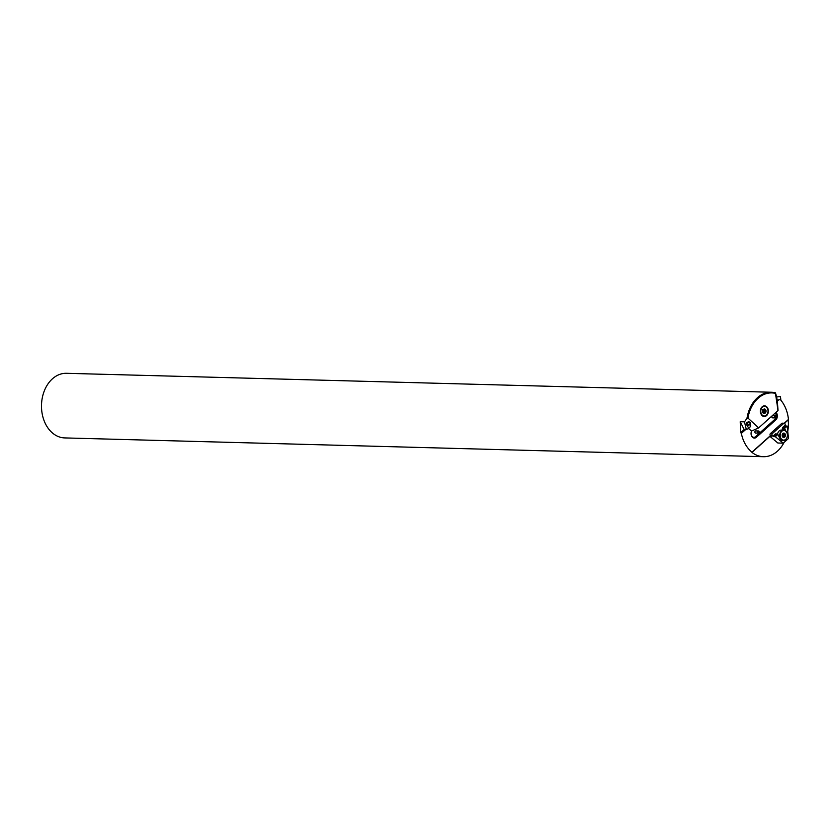 <?xml version="1.0" encoding="UTF-8"?>
<svg xmlns="http://www.w3.org/2000/svg" width="830" height="830" viewBox="0 0 830 830"><rect width="100%" height="100%" fill="white"/><g stroke="black" fill="none" stroke-linecap="round" stroke-linejoin="round"><path stroke-width="1.25" d="M784.07 442.432A32.318 24.091 -88.5 0 1 763.434 456.697L64.719 437.918A32.318 24.091 -88.5 0 1 45.411 423.705A32.318 24.091 -88.5 0 1 44.602 390.173A32.318 24.091 -88.5 0 1 66.452 373.303L771.412 392.248A32.318 24.091 91.5 0 0 746.969 418.351L744.479 421.848L740.215 421.733L740.723 432.669L744.489 429.286M763.434 456.697A32.318 24.091 -88.5 0 1 751.97 452.412L751.959 452.174A32.318 24.091 -88.5 0 1 744.406 442.483A32.318 24.091 -88.5 0 1 741.346 433.405L740.723 432.669M776.662 396.875L775.448 392.818A32.318 24.091 91.5 0 0 771.412 392.248M780.376 399.635A32.318 24.091 -88.5 0 1 788.459 419.44L788.22 419.918A32.318 24.091 -88.5 0 1 787.743 431.382M782.877 430.075L782.545 429.421A1.556 1.152 -88.5 0 1 782.887 427.263L785.232 425.168L785.139 424.317A1.297 0.965 91.5 0 0 783.655 423.445L772.346 433.592A1.297 0.965 91.5 0 0 772.367 435.771L772.917 436.207L775.262 434.111A1.556 1.152 -88.5 0 1 776.859 434.526L776.922 434.64M785.232 425.168L785.834 426.018L787.172 426.06L788.5 438.468L783.261 443.158L777.835 443.013L770.167 436.559L771.205 436.539L770.458 435.719A1.297 0.965 -88.5 0 1 770.448 433.54L781.756 423.393A1.297 0.965 91.5 0 1 782.317 423.176L784.226 423.227L788.459 419.44M783.261 443.158L775.303 436.694L777.43 434.796L776.091 434.764L773.975 436.663L775.303 436.694M773.975 436.663L772.917 436.207M777.43 434.796A0.778 0.581 91.5 0 1 778.229 435.003L779.816 438.25A5.333 3.974 91.5 0 0 783.012 440.595A5.333 3.974 91.5 0 0 784.329 440.325M785.834 426.018L783.717 427.927L785.056 427.958L787.172 426.06M785.056 427.958A0.778 0.581 91.5 0 0 784.889 429.037L783.551 428.996L784.111 430.137M785.896 431.092L784.889 429.037M770.167 436.559L770.8 435.989M777.471 434.661A5.167 3.86 -88.5 0 1 781.435 430.044L783.717 430.106A5.167 3.86 -88.5 0 1 787.245 433.582A5.167 3.86 -88.5 0 1 785.979 439.267A5.167 3.86 -88.5 0 1 783.437 440.44A5.167 3.86 -88.5 0 1 779.723 435.169A5.167 3.86 -88.5 0 1 783.717 430.106M782.649 433.768A1.691 1.266 -88.5 0 1 782.97 434.152L784.931 434.464M782.742 436.57A1.691 1.266 91.5 0 0 782.97 434.152L784.392 433.239A2.179 1.629 -88.5 0 1 785.408 434.92L784.589 433.675M783.437 434.432L783.012 436.902M782.877 433.602L784.578 433.685L785.045 434.464M782.244 435.086L782.783 433.592A2.179 1.629 -88.5 0 1 784.392 433.239M783.022 437.202L784.807 436.964A2.179 1.629 -88.5 0 1 783.198 437.317A2.179 1.629 -88.5 0 1 782.182 435.636L783.198 437.317L784.807 436.964L785.056 434.464M782.783 433.592A2.179 1.629 -88.5 0 0 782.182 435.636L782.835 436.86M783.447 435.418L785.408 434.92A2.179 1.629 -88.5 0 1 784.807 436.964M783.167 436.373L784.889 436.424L783.157 436.362M786.041 439.029A4.845 3.611 91.5 0 0 785.128 430.739A4.845 3.611 91.5 0 0 780.221 436.072A4.845 3.611 91.5 0 0 786.041 439.029M759.17 431.517A0.903 0.674 91.5 0 0 758.008 431.704A0.903 0.674 91.5 0 0 758.693 432.959A0.903 0.674 91.5 0 0 759.17 431.517M759.16 431.424A1.069 0.799 -88.5 0 1 758.485 433.125A1.069 0.799 -88.5 0 1 758.547 430.988A1.069 0.799 -88.5 0 1 759.16 431.424M758.485 433.125L755.58 433.042A1.069 0.799 -88.5 0 1 755.642 430.915L758.547 430.988M777.274 400.06L778.021 410.528L758.662 427.896L747.944 418.05A31.675 23.614 -88.5 0 1 775.459 393.379L775.448 392.818M744.479 421.848L746.274 429.338L748.857 428.654L751.492 431.071L758.662 427.896M750.362 424.431A2.241 1.764 163 0 0 747.042 422.512A2.241 1.764 163 0 0 747.27 425.375M746.969 418.351L747.944 418.05M776.641 396.865L776.507 396.501A3.237 3.237 0 0 0 776.289 396.304L776.89 400.734A3.237 3.237 0 0 0 777.056 400.485L777.088 400.102M775.459 393.379L778.021 410.528M766.567 415.591A5.333 3.974 -88.5 0 1 764.243 416.504A5.333 3.974 -88.5 0 1 760.415 411.068A5.333 3.974 -88.5 0 1 764.534 405.849A5.333 3.974 -88.5 0 1 768.217 409.667A5.333 3.974 -88.5 0 1 766.567 415.591M746.274 429.338L744.022 429.276L740.215 421.733M750.32 424.286A2.023 1.598 163 0 0 747.311 422.678A2.023 1.598 163 0 0 747.228 425.24M747.809 425.883A1.484 1.172 163 0 0 749.449 427.274A1.484 1.172 163 0 0 750.31 425.24A1.484 1.172 163 0 0 747.809 425.883M747.674 425.78A1.619 1.276 -17 0 1 750.714 425.583A1.619 1.276 -17 0 1 747.623 426.527A1.619 1.276 -17 0 1 747.674 425.78M776.507 396.501L777.056 400.485M780.459 396.615L780.802 399.438L780.459 396.615M780.719 399.313L780.314 396.512M766.37 415.197A4.845 3.611 91.5 0 0 766.017 406.814A4.845 3.611 91.5 0 0 760.778 411.524A4.845 3.611 91.5 0 0 766.37 415.197M763.216 409.896L763.496 409.366A2.179 1.629 -88.5 0 1 765.125 409.211A2.179 1.629 -88.5 0 1 766.017 411.026A2.179 1.629 -88.5 0 1 765.281 412.987A2.179 1.629 -88.5 0 1 763.652 413.143A2.179 1.629 -88.5 0 1 762.76 411.327A2.179 1.629 -88.5 0 1 763.496 409.366L764.596 409.263L763.559 409.325M762.21 406.762A5.167 3.86 -88.5 0 1 764.316 406.005A5.167 3.86 -88.5 0 1 767.885 409.709A5.167 3.86 -88.5 0 1 766.277 415.457A5.167 3.86 -88.5 0 1 764.036 416.338A5.167 3.86 -88.5 0 1 761.971 415.467M763.33 412.645L762.76 411.327L763.652 413.143L765.281 412.987L766.017 411.026L765.125 409.211M763.299 412.5A1.691 1.266 91.5 0 0 763.704 411.867L763.662 412.406L765.385 412.448L766.017 411.026L765.27 409.698L763.559 409.647L763.942 410.497L765.613 410.539L763.942 410.497M763.652 413.143L765.281 412.987M763.258 409.688A1.691 1.266 -88.5 0 1 763.631 410.186A1.691 1.266 91.5 0 1 763.704 411.867L765.727 411.545L764.005 411.504M763.569 412.832L765.395 412.458M764.057 410.497L764.057 411.504M763.569 409.47L765.27 409.698M775.5 415.788L772.585 415.716A1.069 0.799 91.5 0 0 772.533 417.843L775.438 417.926A1.069 0.799 -88.5 0 1 775.5 415.788A1.069 0.799 -88.5 0 1 775.438 417.926M775.977 417.656A3.88 2.895 -88.5 0 1 774.95 419.264L755.58 436.642A3.88 2.895 -88.5 0 1 751.814 436.02A3.88 2.895 -88.5 0 1 751.814 430.936M775.22 413.039A3.88 2.895 -88.5 0 1 776.226 416.546M751.97 452.412L770.53 435.771M784.475 423.279L788.22 419.918M751.959 452.174L770.385 435.646M741.346 433.405L745.9 429.328M777.451 401.035L778.768 399.853M774.95 419.264L775.77 419.907L756.389 437.286A4.638 3.455 91.5 0 1 752.073 436.798A4.638 3.455 91.5 0 1 751.575 431.04M775.77 419.907A4.638 3.455 91.5 0 0 775.988 412.354M775.013 417.365A0.903 0.674 91.5 0 0 776.175 417.251A0.903 0.674 91.5 0 0 775.542 415.955A0.903 0.674 91.5 0 0 775.013 417.365M783.655 423.445L781.756 423.393M770.448 433.54L772.346 433.592M772.367 435.771L770.458 435.719M782.545 429.421L783.551 428.996A0.778 0.581 -88.5 0 1 783.717 427.927L782.887 427.263M775.262 434.111L776.091 434.764A0.778 0.581 -88.5 0 1 776.755 434.785M783.437 435.418L785.149 435.47M750.714 425.583L750.071 423.466A1.619 1.276 163 0 0 746.979 424.41L747.623 426.527M747.114 424.877A1.774 1.401 -17 0 1 748.079 422.512A1.774 1.401 -17 0 1 750.206 423.933M777.077 399.956L776.59 396.844L777.077 399.956M776.776 396.989L780.408 396.501M755.58 436.642L756.389 437.286M777.762 434.661L776.424 434.63M783.945 436.922L782.317 436.881M784.983 434.474L783.281 434.432M782.773 433.602L783.292 433.623M782.036 440.408L783.437 440.44M777.139 400.081L780.688 399.593M763.278 416.318L764.036 416.338M763.559 405.984L764.316 406.005M762.438 409.449L764.057 409.491M764.347 412.852L762.718 412.811"/></g></svg>
